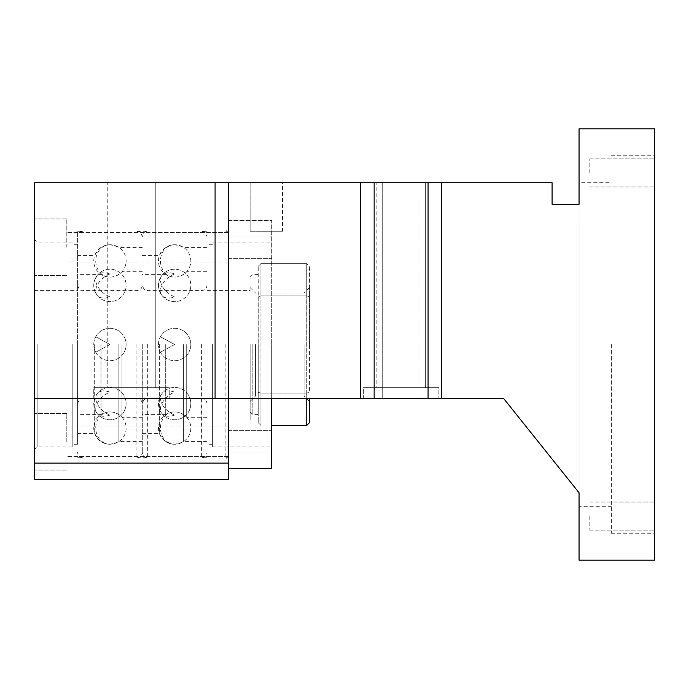 <?xml version="1.0" encoding="UTF-8"?>
<svg xmlns="http://www.w3.org/2000/svg" width="689" height="689" viewBox="0 0 689 689"><rect width="100%" height="100%" fill="white"/><g stroke="black" fill="none" stroke-linecap="round" stroke-linejoin="round"><path stroke-width="0.52" stroke-dasharray="3.44 2.58" d="M611.41 344.5L611.41 533.226L611.41 344.5M654.55 344.5L654.55 533.226L654.55 344.5M611.41 506.269L579.061 506.269L579.061 223.925L579.061 492.781L503.573 398.423L579.061 492.781L579.061 560.183L654.55 560.183L654.55 128.817L579.061 128.817L579.061 204.306L552.096 204.306L552.096 182.731L441.563 182.731L441.563 398.423L441.563 182.731L428.076 182.731L428.076 398.423L441.563 398.423L441.563 182.731L215.089 182.731L215.089 398.423L228.567 398.423L228.567 182.731L360.674 182.731L228.567 182.731L228.567 479.303L34.45 479.303L34.45 398.423L228.567 398.423L228.567 182.731M654.55 516.078L654.55 530.099L654.55 516.078M654.55 172.922L654.55 158.901L654.55 172.922M503.573 398.423L228.567 398.423L228.567 344.5L228.567 468.52L228.567 398.423L360.674 398.423L34.45 398.423L215.089 398.423M589.844 516.078L589.844 530.099L589.844 516.078M589.844 172.922L589.844 158.901L589.844 172.922M552.096 204.306L552.096 182.731L441.563 182.731L552.096 182.731L552.096 204.306L579.061 204.306L579.061 492.781L579.061 182.731L611.41 182.731M428.076 398.423L360.674 398.423L360.674 182.731L428.076 182.731M363.37 398.423L438.867 398.423L363.37 398.423L438.867 398.423L363.37 398.423L363.37 387.64L438.867 387.64L438.867 398.423L438.867 387.64L363.37 387.64L438.867 387.64L363.37 387.64L363.37 398.423M93.764 398.423L169.253 398.423L93.764 398.423L169.253 398.423L93.764 398.423L93.764 387.64L169.253 387.64L169.253 398.423L169.253 387.64L93.764 387.64L169.253 387.64L93.764 387.64L93.764 398.423M77.59 398.423L77.59 231.263L77.59 444.259L77.59 344.5L77.59 398.423L34.45 398.423L34.45 290.577L34.45 449.65L34.45 182.731L215.089 182.731M441.563 398.423L419.989 398.423L419.989 182.731L382.249 182.731L382.249 398.423L419.989 398.423L419.989 182.731L441.563 182.731M360.674 398.423L382.249 398.423L382.249 182.731L360.674 182.731L360.674 398.423L360.674 182.731M376.857 182.731L425.38 182.731L376.857 182.731L425.38 182.731L376.857 182.731L376.857 387.64L425.38 387.64L376.857 387.64L425.38 387.64L376.857 387.64L376.857 182.731M107.243 182.731L155.774 182.731L107.243 182.731L155.774 182.731L107.243 182.731L107.243 387.64L155.774 387.64L107.243 387.64L155.774 387.64L107.243 387.64L107.243 182.731M282.49 182.731L250.133 182.731L282.49 182.731L250.133 182.731L282.49 182.731L282.49 231.263L250.133 231.263L250.133 182.731L250.133 231.263L282.49 231.263L250.133 231.263L282.49 231.263L282.49 182.731M374.153 398.423L374.153 182.731M34.45 441.727L34.45 470.036L34.45 441.727M34.45 247.273L34.45 275.583L34.45 247.273M34.45 463.129L228.567 463.129M228.567 220.48L228.567 344.5L228.567 220.48L271.707 220.48L271.707 344.5L271.707 220.48L228.567 220.48M425.38 182.731L425.38 387.64L425.38 182.731M155.774 182.731L155.774 387.64L155.774 182.731M37.146 344.5L37.146 446.954L37.146 344.5M66.807 441.727L66.807 413.417L66.807 441.727M66.807 247.273L66.807 218.964L66.807 247.273M72.199 344.5L72.199 446.954L72.199 344.5M228.567 441.727L228.567 456.557L228.567 441.727M228.567 247.273L228.567 232.443L228.567 247.273M94.686 344.5L94.686 433.467L94.686 344.5M118.878 344.5L118.878 441.563L118.878 344.5M142.296 344.5L142.296 452.346L142.296 344.5M159.392 344.5L159.392 433.467L159.392 344.5M183.593 344.5L183.593 441.563L183.593 344.5M207.001 344.5L207.001 457.737L207.001 344.5M228.567 468.52L271.707 468.52L271.707 398.423M271.707 344.5L271.707 446.954L271.707 344.5M271.707 441.727L271.707 453.052L271.707 441.727M271.707 247.273L271.707 235.948L271.707 247.273M212.393 344.5L212.393 446.954L212.393 344.5M82.981 344.5L82.981 457.737L82.981 344.5M136.904 344.5L136.904 457.737L136.904 344.5M147.687 344.5L147.687 457.737L147.687 344.5M201.61 344.5L201.61 457.737L201.61 344.5M225.871 344.5L225.871 457.737L225.871 344.5M228.567 344.5L228.567 460.433L228.567 344.5M250.133 344.5L250.133 419.989L250.133 344.5M34.45 344.5L34.45 269.011L34.45 344.5M77.59 344.5L77.59 419.989L77.59 344.5M100.999 344.5L100.999 414.597L100.999 344.5M121.996 344.5L121.996 417.293L121.996 344.5M165.704 344.5L165.704 414.597L165.704 344.5M186.702 344.5L186.702 417.293L186.702 344.5M258.229 344.5L258.229 414.597L258.229 344.5M252.837 344.5L252.837 414.597L252.837 344.5M258.229 296.649L258.229 392.351L258.229 266.316L258.229 296.649L260.924 295.9L260.924 393.1L258.229 392.351L258.229 422.684L258.229 392.351L260.924 393.1L260.924 263.62L258.229 266.316L260.924 263.62L260.924 295.9L258.229 296.649M306.751 398.423L306.751 393.1L260.924 393.1L260.924 425.38L258.229 422.684L260.924 425.38L260.924 393.1L306.751 393.1L306.751 295.9L306.751 425.38L271.707 425.38M260.924 295.9L306.751 295.9L306.751 263.62L260.924 263.62L306.751 263.62L306.751 295.9L260.924 295.9M309.447 296.649L306.751 295.9L309.447 296.649L309.447 392.351L306.751 393.1L309.447 392.351L309.447 266.316L306.751 263.62L309.447 266.316L309.447 296.649M309.447 398.423L309.447 422.684L306.751 425.38M309.447 344.5L309.447 287.614L309.447 344.5M304.056 344.5L304.056 395.994L304.056 344.5M255.533 344.5L255.533 395.994L255.533 344.5M109.939 444.259A16.174 14.193 -90 0 1 95.745 428.076A16.174 14.193 -90 0 1 109.939 411.901A16.174 16.174 0 0 0 93.764 428.076A16.174 16.174 0 0 0 109.939 444.259A16.174 16.174 0 0 0 126.113 428.076A16.174 16.174 0 0 0 109.939 411.901M109.939 415.036A16.174 10.042 -37.7 0 1 97.14 413.486A16.174 10.042 -37.7 0 1 109.939 392.162A16.174 10.042 -142.3 0 0 97.14 393.712A16.174 16.174 0 0 0 100.051 416.397A16.174 16.174 0 0 0 122.745 413.486A16.174 16.174 0 0 0 119.834 390.801A16.174 16.174 0 0 0 97.14 393.712A16.174 10.042 -142.3 0 0 109.939 415.036M109.939 344.5L95.745 352.251L109.939 344.5L95.745 336.749L109.939 344.5M109.939 273.964A16.174 10.042 -37.7 0 0 97.14 295.288A16.174 10.042 -37.7 0 0 109.939 296.838A16.174 10.042 -142.3 0 1 97.14 275.514A16.174 16.174 0 0 0 100.051 298.199A16.174 16.174 0 0 0 122.745 295.288A16.174 16.174 0 0 0 119.834 272.603A16.174 16.174 0 0 0 97.14 275.514A16.174 10.042 -142.3 0 1 109.939 273.964M109.939 244.741A16.174 14.193 -90 0 0 95.745 260.924A16.174 14.193 -90 0 0 109.939 277.099A16.174 16.174 0 0 0 126.113 260.924A16.174 16.174 0 0 0 109.939 244.741A16.174 16.174 0 0 0 93.764 260.924A16.174 16.174 0 0 0 109.939 277.099M174.644 444.259A16.174 14.193 -90 0 1 160.451 428.076A16.174 14.193 -90 0 1 174.644 411.901A16.174 16.174 0 0 0 158.47 428.076A16.174 16.174 0 0 0 174.644 444.259A16.174 16.174 0 0 0 190.827 428.076A16.174 16.174 0 0 0 174.644 411.901M174.644 415.036A16.174 10.042 -37.7 0 1 161.846 413.486A16.174 10.042 -37.7 0 1 174.644 392.162A16.174 10.042 -142.3 0 0 161.846 393.712A16.174 16.174 0 0 0 164.757 416.397A16.174 16.174 0 0 0 187.451 413.486A16.174 16.174 0 0 0 184.54 390.801A16.174 16.174 0 0 0 161.846 393.712A16.174 10.042 -142.3 0 0 174.644 415.036M174.644 344.5L160.451 352.251L174.644 344.5L160.451 336.749L174.644 344.5M174.644 273.964A16.174 10.042 -37.7 0 0 161.846 295.288A16.174 10.042 -37.7 0 0 174.644 296.838A16.174 10.042 -142.3 0 1 161.846 275.514A16.174 16.174 0 0 0 164.757 298.199A16.174 16.174 0 0 0 187.451 295.288A16.174 16.174 0 0 0 184.54 272.603A16.174 16.174 0 0 0 161.846 275.514A16.174 10.042 -142.3 0 1 174.644 273.964M174.644 244.741A16.174 14.193 -90 0 0 160.451 260.924A16.174 14.193 -90 0 0 174.644 277.099A16.174 16.174 0 0 0 190.827 260.924A16.174 16.174 0 0 0 174.644 244.741A16.174 16.174 0 0 0 158.47 260.924A16.174 16.174 0 0 0 174.644 277.099M97.14 413.486A16.174 16.174 0 0 0 119.834 416.397A16.174 16.174 0 0 0 122.745 393.712A16.174 16.174 0 0 0 100.051 390.801A16.174 16.174 0 0 0 97.14 413.486M95.745 352.251A16.174 16.174 0 0 0 117.698 358.693A16.174 16.174 0 0 0 124.141 336.749A16.174 16.174 0 0 0 102.187 330.307A16.174 16.174 0 0 0 95.745 352.251M97.14 295.288A16.174 16.174 0 0 0 119.834 298.199A16.174 16.174 0 0 0 122.745 275.514A16.174 16.174 0 0 0 100.051 272.603A16.174 16.174 0 0 0 97.14 295.288M124.141 352.251A16.174 16.174 0 0 0 117.698 330.307A16.174 16.174 0 0 0 95.745 336.749A16.174 16.174 0 0 0 102.187 358.693A16.174 16.174 0 0 0 124.141 352.251M161.846 413.486A16.174 16.174 0 0 0 184.54 416.397A16.174 16.174 0 0 0 187.451 393.712A16.174 16.174 0 0 0 164.757 390.801A16.174 16.174 0 0 0 161.846 413.486M160.451 352.251A16.174 16.174 0 0 0 182.404 358.693A16.174 16.174 0 0 0 188.846 336.749A16.174 16.174 0 0 0 166.893 330.307A16.174 16.174 0 0 0 160.451 352.251M161.846 295.288A16.174 16.174 0 0 0 184.54 298.199A16.174 16.174 0 0 0 187.451 275.514A16.174 16.174 0 0 0 164.757 272.603A16.174 16.174 0 0 0 161.846 295.288M188.846 352.251A16.174 16.174 0 0 0 182.404 330.307A16.174 16.174 0 0 0 160.451 336.749A16.174 16.174 0 0 0 166.893 358.693A16.174 16.174 0 0 0 188.846 352.251M611.41 533.226L654.55 533.226M611.41 155.774L654.55 155.774M589.844 530.099L654.55 530.099L589.844 530.099M589.844 502.057L654.55 502.057L589.844 502.057M589.844 158.901L654.55 158.901L589.844 158.901M589.844 186.943L654.55 186.943L589.844 186.943M72.199 446.954L37.146 446.954L34.45 449.65M72.199 242.046L37.146 242.046L34.45 239.35M66.807 413.417L34.45 413.417L66.807 413.417M66.807 470.036L34.45 470.036L66.807 470.036M66.807 218.964L34.45 218.964L66.807 218.964M66.807 275.583L34.45 275.583L66.807 275.583M228.567 426.896L66.807 426.896L228.567 426.896M228.567 456.557L66.807 456.557L228.567 456.557M228.567 232.443L66.807 232.443L228.567 232.443M228.567 262.104L66.807 262.104L228.567 262.104M77.59 444.259L72.199 444.259M77.59 244.741L72.199 244.741M142.296 441.563L118.878 441.563C108.207 446.653 100.146 443.957 94.686 433.467L77.59 433.467M142.296 247.437L118.878 247.437C108.207 242.347 100.146 245.043 94.686 255.533L77.59 255.533M207.001 441.563L183.593 441.563C172.922 446.653 164.852 443.957 159.392 433.467L142.296 433.467M207.001 247.437L183.593 247.437C172.913 242.347 164.852 245.043 159.392 255.533L142.296 255.533M212.393 446.954L271.707 446.954M212.393 242.046L271.707 242.046M228.567 453.052L271.707 453.052L228.567 453.052M228.567 430.401L271.707 430.401L228.567 430.401M228.567 258.599L271.707 258.599L228.567 258.599M228.567 235.948L271.707 235.948L228.567 235.948M212.393 444.259L207.001 444.259M212.393 244.741L207.001 244.741M77.59 457.737L82.981 457.737C79.7 457.418 77.909 455.618 77.59 452.346M77.59 231.263L82.981 231.263C81.362 232.305 80.131 229.308 77.59 236.654M136.904 457.737C140.177 457.418 141.977 455.618 142.296 452.346C142.614 455.618 144.414 457.418 147.687 457.737L136.904 457.737M136.904 231.263C138.498 232.357 139.609 229.153 142.296 236.654C144.862 229.282 146.094 232.296 147.687 231.263L136.904 231.263M207.001 457.737L201.61 457.737C204.883 457.418 206.683 455.618 207.001 452.346M207.001 231.263L201.61 231.263C203.203 232.357 204.314 229.153 207.001 236.654M228.567 457.737L225.871 457.737L228.567 460.433M228.567 231.263L225.871 231.263L228.567 228.567M207.001 290.577L250.133 290.577M207.001 398.423L250.133 398.423M77.59 403.814C80.148 396.442 81.38 399.456 82.981 398.423L136.904 398.423C140.177 398.742 141.977 400.542 142.296 403.814C144.268 397.183 146.189 399.103 147.687 398.423L201.61 398.423C204.883 398.742 206.683 400.542 207.001 403.814M77.59 285.186C80.131 292.541 81.362 289.544 82.981 290.577L136.904 290.577C140.177 290.258 141.977 288.458 142.296 285.186C144.862 292.558 146.094 289.544 147.687 290.577L201.61 290.577C204.883 290.258 206.683 288.458 207.001 285.186M34.45 290.577L77.59 290.577M34.45 419.989L77.59 419.989M34.45 269.011L77.59 269.011M142.296 417.293L121.996 417.293C115.666 411.212 108.664 410.317 100.999 414.597L77.59 414.597M142.296 271.707L121.996 271.707C115.666 277.788 108.664 278.683 100.999 274.403L77.59 274.403M207.001 417.293L186.702 417.293C180.372 411.212 173.37 410.317 165.704 414.597L142.296 414.597M207.001 271.707L186.702 271.707C180.372 277.788 173.37 278.683 165.704 274.403L142.296 274.403M207.001 419.989L250.133 419.989M207.001 269.011L250.133 269.011M258.229 414.597L252.837 414.597L250.133 411.901M258.229 274.403L252.837 274.403L250.133 277.099M250.133 401.386L255.533 395.994L304.056 395.994L309.447 401.386M250.133 287.614L255.533 293.006L304.056 293.006L309.447 287.614"/><path stroke-width="1.03" d="M654.55 128.817L654.55 560.183L579.061 560.183L579.061 492.781L503.573 398.423L441.563 398.423L441.563 182.731L552.096 182.731L552.096 204.306L579.061 204.306L579.061 128.817L654.55 128.817M579.061 182.731L579.061 204.306L552.096 204.306M503.573 398.423L579.061 492.781L579.061 506.269M215.089 182.731L215.089 398.423L34.45 398.423L34.45 182.731L441.563 182.731M215.089 398.423L441.563 398.423M428.076 182.731L428.076 398.423M228.567 182.731L228.567 479.303L34.45 479.303L34.45 398.423M374.153 398.423L374.153 182.731M360.674 398.423L360.674 182.731M228.567 463.129L34.45 463.129M271.707 398.423L271.707 468.52L228.567 468.52M271.707 425.38L306.751 425.38L306.751 398.423M309.447 398.423L309.447 422.684L306.751 425.38"/></g></svg>
